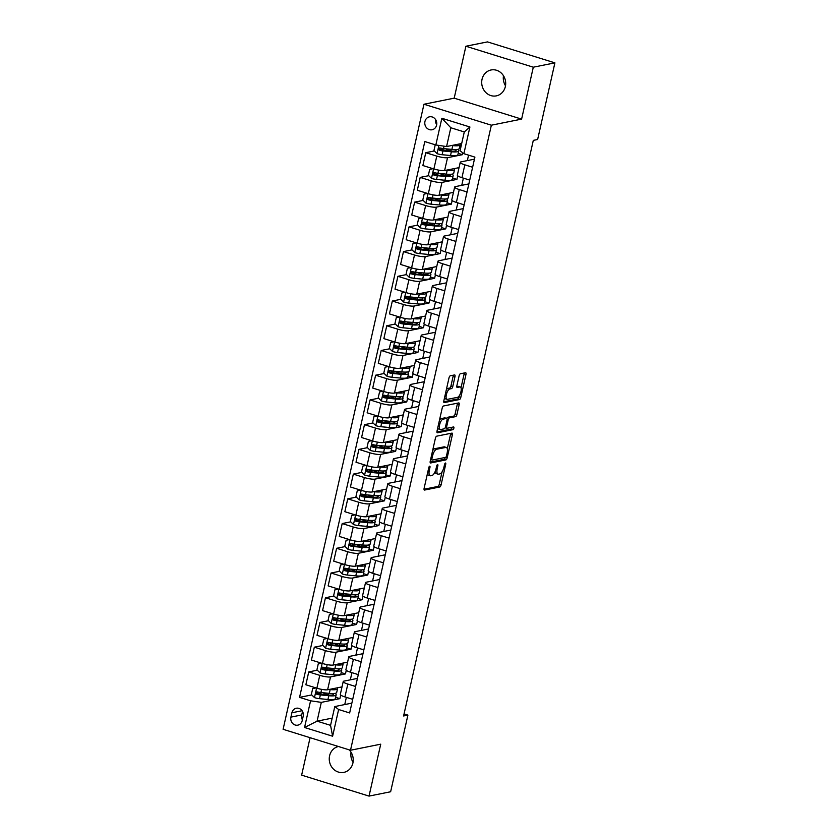 <?xml version="1.0" encoding="UTF-8"?>
<svg xmlns="http://www.w3.org/2000/svg" width="838" height="838" viewBox="0 0 838 838"><rect width="100%" height="100%" fill="white"/><g stroke="black" fill="none" stroke-linecap="round" stroke-linejoin="round"><path stroke-width="1.26" d="M429.674 466.179A1.414 0.545 107.3 0 0 428.773 467.656L424.122 488.292A2.022 0.775 107.3 0 0 424.363 490.052A2.022 0.775 107.3 0 0 424.531 490.062L439.793 486.993A2.022 0.775 107.3 0 0 441.081 484.877L445.732 464.252A1.414 0.545 107.3 0 0 445.554 463.016A1.414 0.545 107.3 0 0 445.449 463.016A1.414 0.545 107.3 0 0 444.549 464.493L443.941 467.164A6.484 2.483 107.3 0 1 439.824 473.92L438.557 474.172A6.484 2.483 107.3 0 1 438.033 474.151A6.484 2.483 107.3 0 1 437.247 468.505L437.845 465.834A1.414 0.545 107.3 0 0 437.677 464.598A1.414 0.545 107.3 0 0 437.562 464.598A1.414 0.545 107.3 0 0 436.661 466.075L436.053 468.746A6.484 2.483 107.3 0 1 431.947 475.502L430.669 475.754A6.484 2.483 107.3 0 1 430.145 475.743A6.484 2.483 107.3 0 1 429.36 470.087L429.957 467.426A1.414 0.545 107.3 0 0 429.789 466.19A1.414 0.545 107.3 0 0 429.674 466.179M482.039 79.306A13.219 11.952 -101.4 0 0 496.295 95.878A13.219 11.952 -101.4 0 0 505.356 86.555A13.219 11.952 -101.4 0 0 491.089 69.973A13.219 11.952 -101.4 0 0 482.039 79.306M503.481 75.734A13.219 11.952 -101.4 0 0 505.503 85.78M338.437 746.501A13.219 11.952 -101.4 0 0 329.585 755.792A13.219 11.952 -101.4 0 0 343.842 772.374A13.219 11.952 -101.4 0 0 352.903 763.041A13.219 11.952 -101.4 0 0 349.121 749.821M351.028 752.22A13.219 11.952 -101.4 0 0 353.049 762.266M424.95 121.479A6.61 5.971 -101.4 0 0 432.083 129.764A6.61 5.971 -101.4 0 0 436.608 125.103A6.61 5.971 -101.4 0 0 429.475 116.817A6.61 5.971 -101.4 0 0 424.95 121.479M435.676 119.698A6.61 5.971 -101.4 0 0 436.682 124.715M454.971 376.712A2.022 0.775 107.3 0 0 454.73 374.942A2.022 0.775 107.3 0 0 454.563 374.942L450.278 375.801A2.022 0.775 107.3 0 0 449 377.907L443.836 400.826A2.022 0.775 107.3 0 0 444.077 402.586A2.022 0.775 107.3 0 0 444.245 402.596L459.507 399.527A2.022 0.775 107.3 0 0 460.795 397.411L465.959 374.502A2.022 0.775 107.3 0 0 465.708 372.742A2.022 0.775 107.3 0 0 465.551 372.732L460.376 373.769A2.022 0.775 107.3 0 0 459.088 375.885L456.878 385.69A2.022 0.775 107.3 0 0 457.129 387.449A2.022 0.775 107.3 0 0 457.286 387.46L459.853 386.947A5.426 2.074 107.3 0 1 460.292 386.957A5.426 2.074 107.3 0 1 460.816 392.215A5.426 2.074 107.3 0 1 457.517 397.327L447.461 399.349A5.426 2.074 107.3 0 1 447.021 399.338A5.426 2.074 107.3 0 1 446.497 394.08A5.426 2.074 107.3 0 1 449.807 388.958L451.483 388.623A2.022 0.775 107.3 0 0 452.761 386.517L454.971 376.712L453.159 376.147A2.022 0.775 107.3 0 0 453.264 375.204M521.603 119.122L533.303 67.197L554.903 62.86L487.496 41.9L465.897 46.237L454.196 98.161L423.965 104.237L491.361 125.197L521.603 119.122L454.196 98.161M310.081 737.681L301.638 775.14L369.034 796.1L380.735 744.175L350.504 750.251L491.361 125.197M369.034 796.1L390.634 791.763L407.907 715.107L404.052 713.913M554.903 62.86L537.629 139.506L533.303 140.375L403.591 715.977L407.907 715.107M436.671 436.179A2.022 0.775 107.3 0 0 435.393 438.295L430.229 461.204A2.022 0.775 107.3 0 0 430.47 462.974A2.022 0.775 107.3 0 0 430.638 462.974L445.9 459.905A2.022 0.775 107.3 0 0 447.188 457.799L452.352 434.891A2.022 0.775 107.3 0 0 452.101 433.12A2.022 0.775 107.3 0 0 451.944 433.11L436.671 436.179M437.027 431.015L442.192 408.106A2.022 0.775 107.3 0 1 443.48 405.99L458.742 402.921A2.022 0.775 107.3 0 1 458.91 402.931A2.022 0.775 107.3 0 1 459.151 404.691L456.94 414.496A2.022 0.775 107.3 0 1 455.663 416.612L449.472 417.858A2.022 0.775 107.3 0 0 448.183 419.964L446.717 426.469A2.022 0.775 107.3 0 0 446.958 428.239A2.022 0.775 107.3 0 0 447.125 428.239L453.568 426.951A1.414 0.545 107.3 0 1 453.683 426.951A1.414 0.545 107.3 0 1 453.829 428.323A1.414 0.545 107.3 0 1 452.96 429.664L437.436 432.785A2.022 0.775 107.3 0 1 437.279 432.775A2.022 0.775 107.3 0 1 437.027 431.015M302.204 720.628L303.188 716.281A6.4 5.793 -101.4 0 0 296.275 708.246A6.4 5.793 -101.4 0 0 291.896 712.771L290.912 717.119A6.4 5.793 -101.4 0 0 297.815 725.153A6.4 5.793 -101.4 0 0 302.204 720.628M423.965 104.237L283.097 729.301L350.504 750.251M332.194 718.124L317.078 721.162L330.56 725.352L334.791 706.56L338.625 709.524L349.645 712.949L474.905 157.115L463.885 153.689L460.062 150.735L464.294 131.943L450.813 127.753L446.581 146.545L461.686 143.508M338.625 709.524L332.613 736.225L304.55 727.499L310.573 700.798L321.321 702.37L339.893 698.641L340.699 695.048M311.736 694.922L299.554 697.373L310.573 700.798M299.554 697.373L424.814 141.549L435.833 144.974L441.856 118.263L469.909 126.988L463.885 153.689M533.303 67.197L465.897 46.237M321.321 702.37L317.078 721.162L304.55 727.499M468.557 155.145L467.332 160.603M463.383 178.138L461.759 185.324M457.81 202.859L456.186 210.055M452.237 227.58L450.614 234.776M446.664 252.311L445.041 259.508M441.092 277.032L439.468 284.229M435.519 301.764L433.895 308.95M429.946 326.485L428.323 333.681M424.374 351.216L422.75 358.402M418.801 375.937L417.177 383.134M413.228 400.658L411.605 407.855M407.656 425.39L406.032 432.586M402.083 450.111L400.459 457.307M396.51 474.842L394.887 482.028M390.937 499.563L389.314 506.76M385.365 524.295L383.752 531.481M379.792 549.016L378.179 556.212M374.219 573.737L372.606 580.933M368.647 598.468L367.034 605.665M363.084 623.189L361.461 630.385M357.512 647.921L355.888 655.106M351.939 672.642L350.315 679.838M346.366 697.363L344.743 704.559M434.325 150.966L425.767 152.684L436.787 156.109A8.254 1.561 12.7 0 0 447.534 157.68L462.482 154.674L462.88 152.914M425.767 152.684L422.865 165.536L433.895 168.962A8.254 1.561 12.7 0 0 444.632 170.533L459.046 167.642M428.752 175.687L420.194 177.405L431.214 180.83A8.254 1.561 12.7 0 0 441.961 182.401L456.909 179.405L457.716 175.812M420.194 177.405L417.303 190.268L428.323 193.693A8.254 1.561 12.7 0 0 439.06 195.264L453.473 192.373M423.18 200.418L414.621 202.136L425.641 205.561A8.254 1.561 12.7 0 0 436.389 207.133L451.336 204.126L452.143 200.533M414.621 202.136L411.73 214.989L422.75 218.414A8.254 1.561 12.7 0 0 433.487 219.985L447.901 217.094M417.607 225.139L409.049 226.857L420.068 230.282A8.254 1.561 12.7 0 0 430.816 231.854L445.764 228.858L446.57 225.265M409.049 226.857L406.158 239.72L417.177 243.146A8.254 1.561 12.7 0 0 427.914 244.717L442.328 241.815M412.034 249.871L403.476 251.589L414.496 255.014A8.254 1.561 12.7 0 0 425.243 256.585L440.191 253.579L440.998 249.986M403.476 251.589L400.585 264.441L411.605 267.867A8.254 1.561 12.7 0 0 422.342 269.438L436.755 266.547M406.461 274.592L397.903 276.31L408.923 279.735A8.254 1.561 12.7 0 0 419.67 281.306L434.618 278.3L435.425 274.717M397.903 276.31L395.012 289.162L406.032 292.598A8.254 1.561 12.7 0 0 416.769 294.169L431.182 291.268M400.889 299.313L392.331 301.031L403.361 304.466A8.254 1.561 12.7 0 0 414.098 306.038L429.046 303.031L429.852 299.438M392.331 301.031L389.44 313.894L400.459 317.319A8.254 1.561 12.7 0 0 411.196 318.89L425.61 315.999M395.316 324.044L386.758 325.762L397.788 329.187A8.254 1.561 12.7 0 0 408.525 330.759L423.473 327.752L424.279 324.159M386.758 325.762L383.867 338.615L394.887 342.04A8.254 1.561 12.7 0 0 405.623 343.611L420.037 340.72M389.743 348.765L381.196 350.483L392.215 353.908A8.254 1.561 12.7 0 0 402.952 355.48L417.9 352.484L418.707 348.891M381.196 350.483L378.294 363.346L389.314 366.772A8.254 1.561 12.7 0 0 400.061 368.343L414.464 365.441M384.171 373.497L375.623 375.215L386.643 378.64A8.254 1.561 12.7 0 0 397.38 380.211L412.327 377.205L413.134 373.612M375.623 375.215L372.721 388.067L383.741 391.493A8.254 1.561 12.7 0 0 394.489 393.064L408.892 390.173M378.598 398.218L370.05 399.936L381.07 403.361A8.254 1.561 12.7 0 0 391.807 404.932L406.755 401.936L407.561 398.343M370.05 399.936L367.149 412.799L378.168 416.224A8.254 1.561 12.7 0 0 388.916 417.795L403.319 414.894M373.025 422.949L364.478 424.667L375.497 428.092A8.254 1.561 12.7 0 0 386.234 429.664L401.182 426.657L401.989 423.064M364.478 424.667L361.576 437.52L372.596 440.945A8.254 1.561 12.7 0 0 383.343 442.516L397.746 439.625M367.453 447.67L358.905 449.388L369.925 452.813A8.254 1.561 12.7 0 0 380.661 454.385L395.609 451.378L396.426 447.796M358.905 449.388L356.003 462.241L367.023 465.677A8.254 1.561 12.7 0 0 377.77 467.248L392.174 464.346M361.88 472.391L353.332 474.109L364.352 477.545A8.254 1.561 12.7 0 0 375.089 479.116L390.037 476.11L390.854 472.517M353.332 474.109L350.431 486.972L361.45 490.398A8.254 1.561 12.7 0 0 372.198 491.969L386.601 489.078M356.307 497.123L347.76 498.84L358.779 502.266A8.254 1.561 12.7 0 0 369.516 503.837L384.464 500.831L385.281 497.238M347.76 498.84L344.858 511.693L355.878 515.119A8.254 1.561 12.7 0 0 366.625 516.69L381.028 513.799M350.734 521.844L342.187 523.561L353.207 526.987A8.254 1.561 12.7 0 0 363.954 528.558L378.891 525.562L379.708 521.969M342.187 523.561L339.285 536.425L350.305 539.85A8.254 1.561 12.7 0 0 361.052 541.421L375.455 538.52M345.162 546.575L336.614 548.293L347.634 551.718A8.254 1.561 12.7 0 0 358.381 553.29L373.319 550.283L374.136 546.69M336.614 548.293L333.713 561.146L344.732 564.571A8.254 1.561 12.7 0 0 355.48 566.142L369.883 563.251M339.6 571.296L331.041 573.014L342.061 576.439A8.254 1.561 12.7 0 0 352.808 578.01L367.756 575.015L368.563 571.422M331.041 573.014L328.14 585.877L339.17 589.303A8.254 1.561 12.7 0 0 349.907 590.874L364.31 587.972M334.027 596.017L325.469 597.745L336.488 601.171A8.254 1.561 12.7 0 0 347.236 602.742L362.184 599.736L362.99 596.143M325.469 597.745L322.567 610.598L333.597 614.024A8.254 1.561 12.7 0 0 344.334 615.595L358.748 612.704M328.454 620.749L319.896 622.466L330.916 625.892A8.254 1.561 12.7 0 0 341.663 627.463L356.611 624.457L357.417 620.864M319.896 622.466L317.005 635.319L328.025 638.745A8.254 1.561 12.7 0 0 338.762 640.316L353.175 637.425M322.881 645.47L314.323 647.187L325.343 650.613A8.254 1.561 12.7 0 0 336.09 652.184L351.038 649.188L351.845 645.595M314.323 647.187L311.432 660.051L322.452 663.476A8.254 1.561 12.7 0 0 333.189 665.047L347.602 662.156M317.309 670.201L308.751 671.919L319.77 675.344A8.254 1.561 12.7 0 0 330.518 676.915L345.466 673.909L346.272 670.316M308.751 671.919L305.86 684.772L316.879 688.197A8.254 1.561 12.7 0 0 327.616 689.768L342.03 686.877M351.855 703.134L334.791 706.56M357.428 678.403L343.999 681.105A8.254 1.561 12.7 0 0 343.224 681.556A8.254 1.561 12.7 0 0 347.822 684.07L355.616 686.49M363.001 653.682L349.572 656.384A8.254 1.561 12.7 0 0 348.797 656.824A8.254 1.561 12.7 0 0 353.395 659.338L361.178 661.758M368.573 628.95L355.144 631.653A8.254 1.561 12.7 0 0 354.369 632.103A8.254 1.561 12.7 0 0 358.968 634.617L366.751 637.037M374.146 604.229L360.717 606.932A8.254 1.561 12.7 0 0 359.942 607.382A8.254 1.561 12.7 0 0 364.54 609.886L372.323 612.306M379.719 579.508L366.29 582.201A8.254 1.561 12.7 0 0 365.515 582.651A8.254 1.561 12.7 0 0 370.113 585.165L377.896 587.585M385.291 554.777L371.852 557.48A8.254 1.561 12.7 0 0 371.087 557.93A8.254 1.561 12.7 0 0 375.686 560.433L383.469 562.853M390.864 530.056L377.425 532.748A8.254 1.561 12.7 0 0 376.66 533.198A8.254 1.561 12.7 0 0 381.259 535.712L389.041 538.132M396.437 505.324L382.997 508.027A8.254 1.561 12.7 0 0 382.233 508.477A8.254 1.561 12.7 0 0 386.831 510.991L394.614 513.411M402.01 480.603L388.57 483.306A8.254 1.561 12.7 0 0 387.805 483.756A8.254 1.561 12.7 0 0 392.404 486.26L400.187 488.68M407.582 455.882L394.143 458.575A8.254 1.561 12.7 0 0 393.378 459.025A8.254 1.561 12.7 0 0 397.977 461.539L405.76 463.959M413.155 431.151L399.716 433.854A8.254 1.561 12.7 0 0 398.951 434.304A8.254 1.561 12.7 0 0 403.549 436.808L411.332 439.227M418.728 406.43L405.288 409.122A8.254 1.561 12.7 0 0 404.524 409.573A8.254 1.561 12.7 0 0 409.122 412.087L416.905 414.506M424.3 381.699L410.861 384.401A8.254 1.561 12.7 0 0 410.096 384.851A8.254 1.561 12.7 0 0 414.695 387.355L422.478 389.775M429.873 356.978L416.434 359.67A8.254 1.561 12.7 0 0 415.658 360.12A8.254 1.561 12.7 0 0 420.267 362.634L428.05 365.054M435.446 332.246L422.006 334.949A8.254 1.561 12.7 0 0 421.231 335.399A8.254 1.561 12.7 0 0 425.84 337.913L433.623 340.333M441.008 307.525L427.579 310.228A8.254 1.561 12.7 0 0 426.804 310.678A8.254 1.561 12.7 0 0 431.413 313.182L439.196 315.601M446.581 282.804L433.152 285.496A8.254 1.561 12.7 0 0 432.377 285.947A8.254 1.561 12.7 0 0 436.986 288.461L444.769 290.88M452.153 258.073L438.724 260.775A8.254 1.561 12.7 0 0 437.949 261.226A8.254 1.561 12.7 0 0 442.558 263.729L450.341 266.149M457.726 233.352L444.297 236.044A8.254 1.561 12.7 0 0 443.522 236.494A8.254 1.561 12.7 0 0 448.121 239.008L455.903 241.428M463.299 208.62L449.87 211.323A8.254 1.561 12.7 0 0 449.095 211.773A8.254 1.561 12.7 0 0 453.693 214.287L461.476 216.707M468.871 183.899L455.443 186.602A8.254 1.561 12.7 0 0 454.667 187.042A8.254 1.561 12.7 0 0 459.266 189.556L467.049 191.975M474.444 159.168L461.015 161.87A8.254 1.561 12.7 0 0 460.24 162.321A8.254 1.561 12.7 0 0 464.839 164.835L472.622 167.254M339.893 698.641L335.609 697.31M328.234 695.016L326.171 694.21M322.714 692.722L317.476 693.77M328.286 667.991L323.049 669.049M333.859 643.27L328.622 644.317M339.432 618.538L334.194 619.596M345.005 593.817L339.767 594.865M350.577 569.086L345.34 570.144M356.15 544.365L350.913 545.423M361.712 519.644L356.485 520.691M367.285 494.912L362.047 495.97M372.858 470.191L367.62 471.239M378.43 445.46L373.193 446.518M384.003 420.739L378.766 421.786M389.576 396.018L384.338 397.065M395.148 371.286L389.911 372.344M400.721 346.565L395.484 347.613M406.294 321.834L401.056 322.892M411.867 297.113L406.629 298.16M417.439 272.381L412.202 273.439M423.012 247.66L417.774 248.708M428.585 222.939L423.347 223.987M434.157 198.208L428.92 199.266M439.73 173.487L434.493 174.534M445.303 148.755L440.065 149.813M343.224 681.556L340.333 694.409A8.254 1.561 12.7 0 0 344.931 696.923L352.714 699.342M345.466 673.909L341.181 672.579M333.807 670.285L331.743 669.489M348.797 656.824L345.905 669.688A8.254 1.561 12.7 0 0 350.504 672.202L358.287 674.621M354.369 632.103L351.468 644.956A8.254 1.561 12.7 0 0 356.077 647.47L363.86 649.89M351.038 649.188L346.754 647.858M339.38 645.564L337.316 644.757M359.942 607.382L357.04 620.235A8.254 1.561 12.7 0 0 361.649 622.749L369.432 625.169M356.611 624.457L352.327 623.126M344.952 620.832L342.889 620.036M365.515 582.651L362.613 595.514A8.254 1.561 12.7 0 0 367.222 598.018L375.005 600.437M362.184 599.736L357.899 598.405M350.525 596.111L348.461 595.305M371.087 557.93L368.186 570.783A8.254 1.561 12.7 0 0 372.795 573.297L380.578 575.716M367.756 575.015L363.472 573.684M356.098 571.39L354.034 570.584M376.66 533.198L373.758 546.062A8.254 1.561 12.7 0 0 378.367 548.565L386.15 550.985M373.319 550.283L369.045 548.953M361.67 546.659L359.607 545.863M382.233 508.477L379.331 521.33A8.254 1.561 12.7 0 0 383.93 523.844L391.723 526.264M378.891 525.562L374.617 524.232M367.243 521.938L365.179 521.131M387.805 483.756L384.904 496.609A8.254 1.561 12.7 0 0 389.502 499.123L397.285 501.543M384.464 500.831L380.19 499.5M372.816 497.206L370.752 496.41M393.378 459.025L390.477 471.888A8.254 1.561 12.7 0 0 395.075 474.392L402.858 476.812M390.037 476.11L385.763 474.779M378.388 472.485L376.325 471.679M398.951 434.304L396.049 447.157A8.254 1.561 12.7 0 0 400.648 449.671L408.431 452.091M395.609 451.378L391.336 450.048M383.961 447.764L381.898 446.958M404.524 409.573L401.622 422.436A8.254 1.561 12.7 0 0 406.221 424.939L414.003 427.359M401.182 426.657L396.908 425.327M389.534 423.033L387.46 422.226M410.096 384.851L407.195 397.704A8.254 1.561 12.7 0 0 411.793 400.218L419.576 402.638M406.755 401.936L402.481 400.606M395.107 398.312L393.032 397.505M415.658 360.12L412.767 372.983A8.254 1.561 12.7 0 0 417.366 375.487L425.149 377.907M412.327 377.205L408.054 375.874M400.669 373.58L398.605 372.784M421.231 335.399L418.34 348.252A8.254 1.561 12.7 0 0 422.939 350.766L430.722 353.186M417.9 352.484L413.626 351.153M406.241 348.859L404.178 348.053M426.804 310.678L423.913 323.531A8.254 1.561 12.7 0 0 428.511 326.045L436.294 328.465M423.473 327.752L419.189 326.422M411.814 324.128L409.751 323.332M432.377 285.947L429.485 298.81A8.254 1.561 12.7 0 0 434.084 301.313L441.867 303.733M429.046 303.031L424.761 301.701M417.387 299.407L415.323 298.6M437.949 261.226L435.058 274.078A8.254 1.561 12.7 0 0 439.657 276.592L447.44 279.012M434.618 278.3L430.334 276.969M422.96 274.686L420.896 273.879M443.522 236.494L440.631 249.357A8.254 1.561 12.7 0 0 445.229 251.861L453.012 254.281M440.191 253.579L435.907 252.248M428.532 249.954L426.469 249.148M449.095 211.773L446.204 224.626A8.254 1.561 12.7 0 0 450.802 227.14L458.585 229.56M445.764 228.858L441.479 227.527M434.105 225.233L432.041 224.427M454.667 187.042L451.766 199.905A8.254 1.561 12.7 0 0 456.375 202.419L464.158 204.839M451.336 204.126L447.052 202.796M439.678 200.502L437.614 199.706M460.24 162.321L457.339 175.173A8.254 1.561 12.7 0 0 461.948 177.687L469.73 180.107M456.909 179.405L452.625 178.075M445.25 175.781L443.187 174.974M462.482 154.674L458.197 153.344M450.823 151.049L448.759 150.253M446.581 146.545L435.833 144.974M330.56 725.352L332.613 736.225M441.856 118.263L450.813 127.753M469.909 126.988L464.294 131.943M302.508 711.42L301.711 714.95A6.4 5.793 -101.4 0 0 302.392 719.811M427.37 473.879A6.484 2.483 107.3 0 0 428.323 475.177L430.145 475.743M435.132 471.616A6.484 2.483 107.3 0 0 436.21 473.585L438.033 474.151M424.018 489.235L437.97 486.428A2.022 0.775 107.3 0 0 439.259 484.312L442.066 471.857M447.283 448.728L450.53 434.314A2.022 0.775 107.3 0 0 450.635 433.382M430.124 462.147L444.077 459.339A2.022 0.775 107.3 0 0 445.313 457.433M431.895 458.826A1.414 0.545 107.3 0 0 432.062 460.062A1.414 0.545 107.3 0 0 432.178 460.072L445.586 457.38A1.414 0.545 107.3 0 0 446.476 455.903L447.115 453.086A6.484 2.483 107.3 0 0 446.329 447.44A6.484 2.483 107.3 0 0 445.806 447.419L436.64 449.252A6.484 2.483 107.3 0 0 432.534 456.019L431.895 458.826L430.837 458.501M446.329 447.44L444.507 446.874A6.484 2.483 107.3 0 0 443.983 446.853L445.806 447.419M432.586 450.75A6.484 2.483 107.3 0 1 434.817 448.686L443.983 446.853M446.685 418.424A2.022 0.775 107.3 0 1 447.649 417.293L453.84 416.046A2.022 0.775 107.3 0 0 455.118 413.93L457.328 404.126A2.022 0.775 107.3 0 0 457.433 403.183M446.958 428.239L445.198 427.694A2.022 0.775 107.3 0 0 445.303 427.673M436.923 431.958L451.137 429.098A1.414 0.545 107.3 0 0 452.101 427.244M443.04 419.147A5.426 2.074 107.3 0 0 439.741 424.258A5.426 2.074 107.3 0 0 440.264 429.517A5.426 2.074 107.3 0 0 440.704 429.538L444.245 428.826A2.022 0.775 107.3 0 0 445.533 426.71L447 420.205A2.022 0.775 107.3 0 0 446.748 418.445A2.022 0.775 107.3 0 0 446.581 418.434L443.04 419.147L441.217 418.581A5.426 2.074 107.3 0 0 439.489 420.079M437.698 428.05A5.426 2.074 107.3 0 0 438.442 428.951L440.264 429.517M445.062 417.963A2.022 0.775 107.3 0 0 444.926 417.879A2.022 0.775 107.3 0 0 444.758 417.869L446.581 418.434M441.217 418.581L444.758 417.869M446.319 389.817A5.426 2.074 107.3 0 1 447.984 388.392L449.66 388.057A2.022 0.775 107.3 0 0 450.949 385.951L453.159 376.147M444.486 397.935A5.426 2.074 107.3 0 0 445.208 398.762L447.021 399.338M460.292 386.957L458.47 386.391A5.426 2.074 107.3 0 0 458.03 386.381L459.853 386.947M456.773 386.632L458.03 386.381M461.015 387.795L464.137 373.937A2.022 0.775 107.3 0 0 464.242 372.994M443.731 401.769L457.684 398.961A2.022 0.775 107.3 0 0 458.973 396.845L459.182 395.913M315.999 687.925L312.679 688.616L311.348 694.545L314.543 697.656A5.468 1.037 12.7 0 0 319.519 698.672L327.93 699.489A15.796 2.985 12.7 0 0 335.315 698.609L336.164 694.849A15.796 2.985 12.7 0 0 335.095 693.361M328.37 695.069A13.115 2.472 12.7 0 0 328.297 695.037L325.081 693.791A7.532 1.425 -167.3 0 1 323.007 692.743M329.041 689.485L330.162 689.59A15.796 2.985 12.7 0 0 337.546 688.721A15.796 2.985 12.7 0 0 337.19 687.851M331.439 689.004A13.115 2.472 12.7 0 0 334.833 688.323M337.546 688.721L336.698 692.471A15.796 2.985 -167.3 0 1 329.313 693.351L320.902 692.544A5.468 1.037 -167.3 0 1 317.403 691.926C315.675 692.314 315.497 693.099 316.858 694.304A5.468 1.037 12.7 0 0 320.367 694.922L328.779 695.729A15.796 2.985 12.7 0 0 336.164 694.849M333.241 693.529A13.115 2.472 -167.3 0 1 333.545 694.262A13.115 2.472 -167.3 0 1 327.417 694.985L319.006 694.178A2.786 0.524 -167.3 0 1 318.105 694.053L317.057 692.607M317.403 691.926L316.827 691.916M321.572 663.204L318.251 663.885L316.921 669.824L320.116 672.935A5.468 1.037 12.7 0 0 325.092 673.951L333.503 674.758A15.796 2.985 12.7 0 0 340.888 673.878L341.736 670.128A15.796 2.985 12.7 0 0 340.668 668.63M333.943 670.337A13.115 2.472 12.7 0 0 333.87 670.316L330.654 669.059A7.532 1.425 -167.3 0 1 328.58 668.022M334.613 664.764L335.734 664.869A15.796 2.985 12.7 0 0 343.119 663.989A15.796 2.985 12.7 0 0 342.763 663.12M337.012 664.283A13.115 2.472 12.7 0 0 340.406 663.591M343.119 663.989L342.271 667.75A15.796 2.985 -167.3 0 1 334.886 668.63L326.474 667.823A5.468 1.037 -167.3 0 1 322.965 667.205C321.247 667.582 321.069 668.378 322.431 669.572A5.468 1.037 12.7 0 0 325.94 670.191L334.352 670.997A15.796 2.985 12.7 0 0 341.736 670.128M338.814 668.797A13.115 2.472 -167.3 0 1 339.118 669.531A13.115 2.472 -167.3 0 1 332.99 670.264L324.578 669.457A2.786 0.524 -167.3 0 1 323.678 669.332L322.63 667.876M322.965 667.205L322.4 667.184M327.145 638.472L323.824 639.164L322.494 645.092L325.689 648.203A5.468 1.037 12.7 0 0 330.664 649.23L339.076 650.037A15.796 2.985 12.7 0 0 346.461 649.157L347.309 645.396A15.796 2.985 12.7 0 0 346.241 643.909M339.516 645.616A13.115 2.472 12.7 0 0 339.442 645.585L336.227 644.338A7.532 1.425 -167.3 0 1 334.153 643.301M340.186 640.033L341.307 640.148A15.796 2.985 12.7 0 0 348.692 639.268A15.796 2.985 12.7 0 0 348.336 638.399M342.574 639.551A13.115 2.472 12.7 0 0 345.979 638.87M348.692 639.268L347.843 643.029A15.796 2.985 -167.3 0 1 340.458 643.898L332.047 643.092A5.468 1.037 -167.3 0 1 328.538 642.474C326.82 642.861 326.642 643.647 328.004 644.851A5.468 1.037 12.7 0 0 331.513 645.47L339.924 646.276A15.796 2.985 12.7 0 0 347.309 645.396M344.387 644.076A13.115 2.472 -167.3 0 1 344.69 644.81A13.115 2.472 -167.3 0 1 338.562 645.532L330.151 644.726A2.786 0.524 -167.3 0 1 329.25 644.6L328.203 643.155M328.538 642.474L327.972 642.463M332.717 613.751L329.397 614.432L328.067 620.371L331.261 623.482A5.468 1.037 12.7 0 0 336.237 624.499L344.648 625.305A15.796 2.985 12.7 0 0 352.033 624.425L352.882 620.675A15.796 2.985 12.7 0 0 351.813 619.188M345.088 620.895A13.115 2.472 12.7 0 0 345.015 620.864L341.799 619.607A7.532 1.425 -167.3 0 1 339.725 618.57M345.748 615.312L346.88 615.417A15.796 2.985 12.7 0 0 354.264 614.537A15.796 2.985 12.7 0 0 353.908 613.667M348.147 614.83A13.115 2.472 12.7 0 0 351.551 614.149M354.264 614.537L353.416 618.297A15.796 2.985 -167.3 0 1 346.031 619.177L337.62 618.371A5.468 1.037 -167.3 0 1 334.111 617.753C332.393 618.13 332.215 618.926 333.576 620.13A5.468 1.037 12.7 0 0 337.086 620.738L345.497 621.555A15.796 2.985 12.7 0 0 352.882 620.675M349.959 619.355A13.115 2.472 -167.3 0 1 350.263 620.078A13.115 2.472 -167.3 0 1 344.135 620.811L335.724 620.005A2.786 0.524 -167.3 0 1 334.823 619.879L333.775 618.423M334.111 617.753L333.545 617.732M338.29 589.03L334.97 589.711L333.639 595.64L336.834 598.751A5.468 1.037 12.7 0 0 341.81 599.778L350.221 600.584A15.796 2.985 12.7 0 0 357.606 599.704L358.454 595.944A15.796 2.985 12.7 0 0 357.386 594.456M350.661 596.164A13.115 2.472 12.7 0 0 350.588 596.132L347.372 594.886A7.532 1.425 -167.3 0 1 345.298 593.849M351.321 590.581L352.452 590.696A15.796 2.985 12.7 0 0 359.837 589.816A15.796 2.985 12.7 0 0 359.481 588.946M353.72 590.099A13.115 2.472 12.7 0 0 357.124 589.418M359.837 589.816L358.989 593.576A15.796 2.985 -167.3 0 1 351.604 594.456L343.192 593.639A5.468 1.037 -167.3 0 1 339.683 593.032C337.965 593.409 337.787 594.205 339.149 595.399A5.468 1.037 12.7 0 0 342.658 596.017L351.07 596.824A15.796 2.985 12.7 0 0 358.454 595.944M355.532 594.624A13.115 2.472 -167.3 0 1 355.836 595.357A13.115 2.472 -167.3 0 1 349.708 596.09L341.296 595.273A2.786 0.524 -167.3 0 1 340.396 595.148L339.348 593.702M339.683 593.032L339.118 593.011M343.863 564.299L340.542 564.99L339.201 570.919L342.407 574.03A5.468 1.037 12.7 0 0 347.382 575.046L355.794 575.863A15.796 2.985 12.7 0 0 363.179 574.983L364.027 571.223A15.796 2.985 12.7 0 0 362.959 569.735M356.234 571.443A13.115 2.472 12.7 0 0 356.16 571.411L352.945 570.165A7.532 1.425 -167.3 0 1 350.871 569.117M356.894 565.86L358.025 565.964A15.796 2.985 12.7 0 0 365.41 565.084A15.796 2.985 12.7 0 0 365.054 564.225M359.293 565.378A13.115 2.472 12.7 0 0 362.697 564.697M365.41 565.084L364.561 568.845A15.796 2.985 -167.3 0 1 357.177 569.725L348.765 568.918A5.468 1.037 -167.3 0 1 345.256 568.3C343.538 568.688 343.36 569.473 344.722 570.678A5.468 1.037 12.7 0 0 348.231 571.286L356.642 572.103A15.796 2.985 12.7 0 0 364.027 571.223M361.105 569.903A13.115 2.472 -167.3 0 1 361.408 570.636A13.115 2.472 -167.3 0 1 355.281 571.359L346.869 570.552A2.786 0.524 -167.3 0 1 345.968 570.427L344.921 568.971M345.256 568.3L344.69 568.29M349.436 539.578L346.115 540.259L344.774 546.198L347.98 549.309A5.468 1.037 12.7 0 0 352.955 550.325L361.367 551.132A15.796 2.985 12.7 0 0 368.751 550.252L369.6 546.491A15.796 2.985 12.7 0 0 368.531 545.004M361.807 546.711A13.115 2.472 12.7 0 0 361.733 546.69L358.517 545.433A7.532 1.425 -167.3 0 1 356.443 544.396M362.466 541.139L363.598 541.243A15.796 2.985 12.7 0 0 370.983 540.363A15.796 2.985 12.7 0 0 370.626 539.494M364.865 540.657A13.115 2.472 12.7 0 0 368.27 539.965M370.983 540.363L370.134 544.124A15.796 2.985 -167.3 0 1 362.749 545.004L354.338 544.187A5.468 1.037 -167.3 0 1 350.829 543.579C349.111 543.956 348.933 544.752 350.294 545.947A5.468 1.037 12.7 0 0 353.804 546.565L362.215 547.371A15.796 2.985 12.7 0 0 369.6 546.491M366.677 545.171A13.115 2.472 -167.3 0 1 366.981 545.905A13.115 2.472 -167.3 0 1 360.853 546.638L352.442 545.821A2.786 0.524 -167.3 0 1 351.541 545.695L350.494 544.25M350.829 543.579L350.263 543.558M354.998 514.846L351.688 515.538L350.347 521.466L353.552 524.578A5.468 1.037 12.7 0 0 358.528 525.594L366.939 526.411A15.796 2.985 12.7 0 0 374.324 525.531L375.173 521.77A15.796 2.985 12.7 0 0 374.104 520.283M367.379 521.99A13.115 2.472 12.7 0 0 367.306 521.959L364.09 520.712A7.532 1.425 -167.3 0 1 362.016 519.665M368.039 516.407L369.17 516.512A15.796 2.985 12.7 0 0 376.555 515.642A15.796 2.985 12.7 0 0 376.199 514.773M370.438 515.925A13.115 2.472 12.7 0 0 373.842 515.244M376.555 515.642L375.707 519.392A15.796 2.985 -167.3 0 1 368.322 520.272L359.911 519.466A5.468 1.037 -167.3 0 1 356.401 518.848C354.684 519.235 354.505 520.021 355.867 521.226A5.468 1.037 12.7 0 0 359.376 521.844L367.788 522.65A15.796 2.985 12.7 0 0 375.173 521.77M372.25 520.45A13.115 2.472 -167.3 0 1 372.554 521.184A13.115 2.472 -167.3 0 1 366.426 521.906L358.015 521.1A2.786 0.524 -167.3 0 1 357.114 520.974L356.066 519.529M356.401 518.848L355.836 518.837M360.57 490.125L357.26 490.806L355.92 496.745L359.125 499.857A5.468 1.037 12.7 0 0 364.101 500.873L372.512 501.679A15.796 2.985 12.7 0 0 379.897 500.799L380.745 497.049A15.796 2.985 12.7 0 0 379.666 495.562M372.952 497.259A13.115 2.472 12.7 0 0 372.879 497.238L369.663 495.981A7.532 1.425 -167.3 0 1 367.589 494.944M373.612 491.686L374.743 491.791A15.796 2.985 12.7 0 0 382.128 490.911A15.796 2.985 12.7 0 0 381.772 490.041M376.011 491.204A13.115 2.472 12.7 0 0 379.415 490.523M382.128 490.911L381.28 494.671A15.796 2.985 -167.3 0 1 373.895 495.551L365.483 494.745A5.468 1.037 -167.3 0 1 361.974 494.127C360.256 494.504 360.078 495.3 361.44 496.494A5.468 1.037 12.7 0 0 364.949 497.112L373.36 497.919A15.796 2.985 12.7 0 0 380.745 497.049M377.823 495.719A13.115 2.472 -167.3 0 1 378.127 496.452A13.115 2.472 -167.3 0 1 371.999 497.185L363.587 496.379A2.786 0.524 -167.3 0 1 362.686 496.253L361.639 494.797M361.974 494.127L361.408 494.106M366.143 465.394L362.833 466.085L361.492 472.014L364.698 475.125A5.468 1.037 12.7 0 0 369.673 476.152L378.085 476.958A15.796 2.985 12.7 0 0 385.47 476.078L386.318 472.318A15.796 2.985 12.7 0 0 385.239 470.83M378.525 472.538A13.115 2.472 12.7 0 0 378.451 472.506L375.235 471.26A7.532 1.425 -167.3 0 1 373.161 470.223M379.185 466.955L380.316 467.07A15.796 2.985 12.7 0 0 387.701 466.19A15.796 2.985 12.7 0 0 387.345 465.32M381.583 466.473A13.115 2.472 12.7 0 0 384.988 465.792M387.701 466.19L386.852 469.95A15.796 2.985 -167.3 0 1 379.467 470.82L371.056 470.013A5.468 1.037 -167.3 0 1 367.547 469.395C365.829 469.783 365.651 470.568 367.013 471.773A5.468 1.037 12.7 0 0 370.522 472.391L378.933 473.198A15.796 2.985 12.7 0 0 386.318 472.318M383.395 470.998A13.115 2.472 -167.3 0 1 383.699 471.731A13.115 2.472 -167.3 0 1 377.571 472.454L369.149 471.647A2.786 0.524 -167.3 0 1 368.259 471.522L367.212 470.076M367.547 469.395L366.981 469.385M371.716 440.673L368.406 441.354L367.065 447.293L370.26 450.404A5.468 1.037 12.7 0 0 375.246 451.42L383.657 452.227A15.796 2.985 12.7 0 0 391.042 451.357L391.891 447.597A15.796 2.985 12.7 0 0 390.812 446.109M384.097 447.817A13.115 2.472 12.7 0 0 384.024 447.785L380.808 446.528A7.532 1.425 -167.3 0 1 378.734 445.491M384.757 442.234L385.889 442.338A15.796 2.985 12.7 0 0 393.273 441.458A15.796 2.985 12.7 0 0 392.917 440.589M387.156 441.752A13.115 2.472 12.7 0 0 390.56 441.071M393.273 441.458L392.425 445.219A15.796 2.985 -167.3 0 1 385.04 446.099L376.629 445.292A5.468 1.037 -167.3 0 1 373.12 444.674C371.391 445.051 371.213 445.847 372.585 447.052A5.468 1.037 12.7 0 0 376.094 447.66L384.506 448.477A15.796 2.985 12.7 0 0 391.891 447.597M388.968 446.277A13.115 2.472 -167.3 0 1 389.272 447A13.115 2.472 -167.3 0 1 383.144 447.733L374.722 446.926A2.786 0.524 -167.3 0 1 373.832 446.801L372.784 445.345M373.12 444.674L372.543 444.664M377.289 415.952L373.978 416.633L372.638 422.562L375.833 425.673A5.468 1.037 12.7 0 0 380.819 426.699L389.23 427.506A15.796 2.985 12.7 0 0 396.615 426.626L397.463 422.865A15.796 2.985 12.7 0 0 396.384 421.378M389.67 423.085A13.115 2.472 12.7 0 0 389.597 423.054L386.381 421.807A7.532 1.425 -167.3 0 1 384.307 420.77M390.33 417.502L391.461 417.617A15.796 2.985 12.7 0 0 398.836 416.737A15.796 2.985 12.7 0 0 398.49 415.868M392.729 417.02A13.115 2.472 12.7 0 0 396.133 416.339M398.836 416.737L397.998 420.498A15.796 2.985 -167.3 0 1 390.613 421.378L382.201 420.561A5.468 1.037 -167.3 0 1 378.692 419.953C376.964 420.33 376.786 421.126 378.158 422.321A5.468 1.037 12.7 0 0 381.667 422.939L390.079 423.745A15.796 2.985 12.7 0 0 397.463 422.865M394.541 421.545A13.115 2.472 -167.3 0 1 394.845 422.279A13.115 2.472 -167.3 0 1 388.717 423.012L380.295 422.195A2.786 0.524 -167.3 0 1 379.405 422.069L378.357 420.624M378.692 419.953L378.116 419.932M382.861 391.22L379.551 391.912L378.21 397.841L381.405 400.952A5.468 1.037 12.7 0 0 386.391 401.968L394.803 402.785A15.796 2.985 12.7 0 0 402.188 401.905L403.026 398.144A15.796 2.985 12.7 0 0 401.957 396.657M395.243 398.364A13.115 2.472 12.7 0 0 395.169 398.333L391.943 397.086A7.532 1.425 -167.3 0 1 389.88 396.039M395.903 392.781L397.034 392.886A15.796 2.985 12.7 0 0 404.408 392.016A15.796 2.985 12.7 0 0 404.063 391.147M398.301 392.299A13.115 2.472 12.7 0 0 401.706 391.618M404.408 392.016L403.57 395.766A15.796 2.985 -167.3 0 1 396.185 396.646L387.774 395.84A5.468 1.037 -167.3 0 1 384.265 395.222C382.537 395.609 382.358 396.395 383.731 397.6A5.468 1.037 12.7 0 0 387.229 398.218L395.651 399.024A15.796 2.985 12.7 0 0 403.026 398.144M400.114 396.824A13.115 2.472 -167.3 0 1 400.417 397.558A13.115 2.472 -167.3 0 1 394.279 398.28L385.868 397.474A2.786 0.524 -167.3 0 1 384.967 397.348L383.93 395.892M384.265 395.222L383.689 395.211M388.434 366.499L385.124 367.18L383.783 373.12L386.978 376.231A5.468 1.037 12.7 0 0 391.964 377.247L400.375 378.053A15.796 2.985 12.7 0 0 407.76 377.173L408.598 373.413A15.796 2.985 12.7 0 0 407.53 371.925M400.815 373.633A13.115 2.472 12.7 0 0 400.742 373.612L397.516 372.355A7.532 1.425 -167.3 0 1 395.452 371.318M401.475 368.06L402.607 368.165A15.796 2.985 12.7 0 0 409.981 367.285A15.796 2.985 12.7 0 0 409.635 366.416M403.874 367.578A13.115 2.472 12.7 0 0 407.278 366.887M409.981 367.285L409.143 371.045A15.796 2.985 -167.3 0 1 401.758 371.925L393.347 371.119A5.468 1.037 -167.3 0 1 389.838 370.501C388.109 370.878 387.931 371.674 389.303 372.868A5.468 1.037 12.7 0 0 392.802 373.486L401.224 374.293A15.796 2.985 12.7 0 0 408.598 373.413M405.686 372.093A13.115 2.472 -167.3 0 1 405.98 372.826A13.115 2.472 -167.3 0 1 399.852 373.559L391.44 372.753A2.786 0.524 -167.3 0 1 390.539 372.617L389.502 371.171M389.838 370.501L389.261 370.48M394.007 341.768L390.697 342.459L389.356 348.388L392.551 351.499A5.468 1.037 12.7 0 0 397.537 352.515L405.948 353.332A15.796 2.985 12.7 0 0 413.333 352.452L414.171 348.692A15.796 2.985 12.7 0 0 413.103 347.204M406.388 348.912A13.115 2.472 12.7 0 0 406.304 348.88L403.088 347.634A7.532 1.425 -167.3 0 1 401.025 346.586M407.048 343.329L408.169 343.444A15.796 2.985 12.7 0 0 415.554 342.564A15.796 2.985 12.7 0 0 415.208 341.695M409.447 342.847A13.115 2.472 12.7 0 0 412.841 342.166M415.554 342.564L414.705 346.314A15.796 2.985 -167.3 0 1 407.331 347.194L398.909 346.387A5.468 1.037 -167.3 0 1 395.41 345.769C393.682 346.157 393.504 346.942 394.876 348.147A5.468 1.037 12.7 0 0 398.375 348.765L406.797 349.572A15.796 2.985 12.7 0 0 414.171 348.692M411.259 347.372A13.115 2.472 -167.3 0 1 411.552 348.105A13.115 2.472 -167.3 0 1 405.424 348.828L397.013 348.021A2.786 0.524 -167.3 0 1 396.112 347.896L395.065 346.45M395.41 345.769L394.834 345.759M399.579 317.047L396.269 317.728L394.928 323.667L398.123 326.778A5.468 1.037 12.7 0 0 403.099 327.794L411.521 328.601A15.796 2.985 12.7 0 0 418.895 327.721L419.744 323.971A15.796 2.985 12.7 0 0 418.675 322.483M411.961 324.191A13.115 2.472 12.7 0 0 411.877 324.159L408.661 322.902A7.532 1.425 -167.3 0 1 406.598 321.865M412.621 318.608L413.742 318.712A15.796 2.985 12.7 0 0 421.126 317.832A15.796 2.985 12.7 0 0 420.781 316.963M415.02 318.126A13.115 2.472 12.7 0 0 418.413 317.445M421.126 317.832L420.278 321.593A15.796 2.985 -167.3 0 1 412.904 322.473L404.482 321.666A5.468 1.037 -167.3 0 1 400.983 321.048C399.255 321.425 399.077 322.221 400.449 323.426A5.468 1.037 12.7 0 0 403.947 324.034L412.359 324.851A15.796 2.985 12.7 0 0 419.744 323.971M416.821 322.64A13.115 2.472 -167.3 0 1 417.125 323.374A13.115 2.472 -167.3 0 1 410.997 324.107L402.586 323.3A2.786 0.524 -167.3 0 1 401.685 323.175L400.637 321.719M400.983 321.048L400.407 321.027M405.152 292.315L401.842 293.007L400.501 298.936L403.696 302.047A5.468 1.037 12.7 0 0 408.672 303.073L417.094 303.88A15.796 2.985 12.7 0 0 424.468 303L425.316 299.239A15.796 2.985 12.7 0 0 424.248 297.752M417.534 299.459A13.115 2.472 12.7 0 0 417.45 299.428L414.234 298.181A7.532 1.425 -167.3 0 1 412.17 297.144M418.193 293.876L419.314 293.991A15.796 2.985 12.7 0 0 426.699 293.111A15.796 2.985 12.7 0 0 426.353 292.242M420.592 293.394A13.115 2.472 12.7 0 0 423.986 292.713M426.699 293.111L425.851 296.872A15.796 2.985 -167.3 0 1 418.476 297.741L410.054 296.935A5.468 1.037 -167.3 0 1 406.556 296.317C404.827 296.704 404.649 297.49 406.021 298.695A5.468 1.037 12.7 0 0 409.52 299.313L417.932 300.119A15.796 2.985 12.7 0 0 425.316 299.239M422.394 297.919A13.115 2.472 -167.3 0 1 422.698 298.653A13.115 2.472 -167.3 0 1 416.57 299.376L408.158 298.569A2.786 0.524 -167.3 0 1 407.258 298.443L406.21 296.998M406.556 296.317L405.98 296.306M410.725 267.594L407.404 268.275L406.074 274.215L409.269 277.326A5.468 1.037 12.7 0 0 414.244 278.342L422.666 279.148A15.796 2.985 12.7 0 0 430.041 278.279L430.889 274.518A15.796 2.985 12.7 0 0 429.821 273.031M423.096 274.738A13.115 2.472 12.7 0 0 423.022 274.707L419.807 273.45A7.532 1.425 -167.3 0 1 417.743 272.413M423.766 269.155L424.887 269.26A15.796 2.985 12.7 0 0 432.272 268.38A15.796 2.985 12.7 0 0 431.916 267.511M426.165 268.673A13.115 2.472 12.7 0 0 429.559 267.992M432.272 268.38L431.423 272.141A15.796 2.985 -167.3 0 1 424.038 273.02L415.627 272.214A5.468 1.037 -167.3 0 1 412.128 271.596C410.4 271.983 410.222 272.769 411.594 273.974A5.468 1.037 12.7 0 0 415.093 274.581L423.504 275.398A15.796 2.985 12.7 0 0 430.889 274.518M427.967 273.198A13.115 2.472 -167.3 0 1 428.27 273.921A13.115 2.472 -167.3 0 1 422.143 274.655L413.731 273.848A2.786 0.524 -167.3 0 1 412.83 273.722L411.783 272.266M412.128 271.596L411.552 271.585M416.297 242.873L412.977 243.554L411.647 249.494L414.841 252.605A5.468 1.037 12.7 0 0 419.817 253.621L428.228 254.427A15.796 2.985 12.7 0 0 435.613 253.547L436.462 249.787A15.796 2.985 12.7 0 0 435.393 248.299M428.668 250.007A13.115 2.472 12.7 0 0 428.595 249.975L425.379 248.729A7.532 1.425 -167.3 0 1 423.305 247.692M429.339 244.434L430.46 244.539A15.796 2.985 12.7 0 0 437.845 243.659A15.796 2.985 12.7 0 0 437.488 242.79M431.738 243.952A13.115 2.472 12.7 0 0 435.132 243.261M437.845 243.659L436.996 247.419A15.796 2.985 -167.3 0 1 429.611 248.299L421.2 247.482A5.468 1.037 -167.3 0 1 417.701 246.875C415.973 247.252 415.795 248.048 417.156 249.242A5.468 1.037 12.7 0 0 420.666 249.86L429.077 250.667A15.796 2.985 12.7 0 0 436.462 249.787M433.539 248.467A13.115 2.472 -167.3 0 1 433.843 249.2A13.115 2.472 -167.3 0 1 427.715 249.934L419.304 249.116A2.786 0.524 -167.3 0 1 418.403 248.991L417.355 247.545M417.701 246.875L417.125 246.854M421.87 218.142L418.55 218.833L417.219 224.762L420.414 227.873A5.468 1.037 12.7 0 0 425.39 228.889L433.801 229.706A15.796 2.985 12.7 0 0 441.186 228.826L442.035 225.066A15.796 2.985 12.7 0 0 440.966 223.578M434.241 225.286A13.115 2.472 12.7 0 0 434.168 225.254L430.952 224.008A7.532 1.425 -167.3 0 1 428.878 222.96M434.912 219.703L436.032 219.807A15.796 2.985 12.7 0 0 443.417 218.938A15.796 2.985 12.7 0 0 443.061 218.069M437.31 219.221A13.115 2.472 12.7 0 0 440.704 218.54M443.417 218.938L442.569 222.688A15.796 2.985 -167.3 0 1 435.184 223.568L426.772 222.761A5.468 1.037 -167.3 0 1 423.263 222.143C421.545 222.531 421.367 223.317 422.729 224.521A5.468 1.037 12.7 0 0 426.238 225.139L434.65 225.946A15.796 2.985 12.7 0 0 442.035 225.066M439.112 223.746A13.115 2.472 -167.3 0 1 439.416 224.479A13.115 2.472 -167.3 0 1 433.288 225.202L424.876 224.395A2.786 0.524 -167.3 0 1 423.976 224.27L422.928 222.814M423.263 222.143L422.698 222.133M427.443 193.421L424.122 194.102L422.792 200.041L425.987 203.152A5.468 1.037 12.7 0 0 430.962 204.168L439.374 204.975A15.796 2.985 12.7 0 0 446.759 204.095L447.607 200.345A15.796 2.985 12.7 0 0 446.539 198.847M439.814 200.554A13.115 2.472 12.7 0 0 439.741 200.533L436.525 199.276A7.532 1.425 -167.3 0 1 434.451 198.239M440.484 194.982L441.605 195.086A15.796 2.985 12.7 0 0 448.99 194.207A15.796 2.985 12.7 0 0 448.634 193.337M442.873 194.5A13.115 2.472 12.7 0 0 446.277 193.808M448.99 194.207L448.141 197.967A15.796 2.985 -167.3 0 1 440.757 198.847L432.345 198.04A5.468 1.037 -167.3 0 1 428.836 197.422C427.118 197.799 426.94 198.596 428.302 199.79A5.468 1.037 12.7 0 0 431.811 200.408L440.222 201.214A15.796 2.985 12.7 0 0 447.607 200.345M444.685 199.015A13.115 2.472 -167.3 0 1 444.988 199.748A13.115 2.472 -167.3 0 1 438.861 200.481L430.449 199.674A2.786 0.524 -167.3 0 1 429.548 199.549L428.501 198.093M428.836 197.422L428.27 197.401M433.016 168.689L429.695 169.381L428.365 175.31L431.56 178.421A5.468 1.037 12.7 0 0 436.535 179.447L444.947 180.254A15.796 2.985 12.7 0 0 452.331 179.374L453.18 175.613A15.796 2.985 12.7 0 0 452.111 174.126M445.387 175.833A13.115 2.472 12.7 0 0 445.313 175.802L442.097 174.555A7.532 1.425 -167.3 0 1 440.023 173.508M446.046 170.25L447.178 170.365A15.796 2.985 12.7 0 0 454.563 169.486A15.796 2.985 12.7 0 0 454.206 168.616M448.445 169.768A13.115 2.472 12.7 0 0 451.85 169.087M454.563 169.486L453.714 173.246A15.796 2.985 -167.3 0 1 446.329 174.115L437.918 173.309A5.468 1.037 -167.3 0 1 434.409 172.691C432.691 173.078 432.513 173.864 433.875 175.069A5.468 1.037 12.7 0 0 437.384 175.687L445.795 176.493A15.796 2.985 12.7 0 0 453.18 175.613M450.257 174.294A13.115 2.472 -167.3 0 1 450.561 175.027A13.115 2.472 -167.3 0 1 444.433 175.75L436.022 174.943A2.786 0.524 -167.3 0 1 435.121 174.817L434.074 173.372M434.409 172.691L433.843 172.68M435.236 144.785L433.937 150.589L437.132 153.7A5.468 1.037 12.7 0 0 442.108 154.716L450.519 155.522A15.796 2.985 12.7 0 0 457.904 154.642L458.753 150.892A15.796 2.985 12.7 0 0 457.684 149.405M450.959 151.112A13.115 2.472 12.7 0 0 450.886 151.081L447.67 149.824A7.532 1.425 -167.3 0 1 445.596 148.787M451.619 145.529L452.75 145.634A15.796 2.985 12.7 0 0 460.135 144.754A15.796 2.985 12.7 0 0 459.779 143.885M454.018 145.047A13.115 2.472 12.7 0 0 457.422 144.366M460.135 144.754L459.287 148.515A15.796 2.985 -167.3 0 1 451.902 149.394L443.491 148.588A5.468 1.037 -167.3 0 1 439.981 147.97C438.264 148.347 438.085 149.143 439.447 150.348A5.468 1.037 12.7 0 0 442.956 150.955L451.368 151.772A15.796 2.985 12.7 0 0 458.753 150.892M455.83 149.573A13.115 2.472 -167.3 0 1 456.134 150.295A13.115 2.472 -167.3 0 1 450.006 151.029L441.595 150.222A2.786 0.524 -167.3 0 1 440.694 150.096L439.646 148.64M439.981 147.97L439.416 147.949M447.534 157.68L444.632 170.533M441.961 182.401L439.06 195.264M436.389 207.133L433.487 219.985M430.816 231.854L427.914 244.717M425.243 256.585L422.342 269.438M419.67 281.306L416.769 294.169M414.098 306.038L411.196 318.89M408.525 330.759L405.623 343.611M402.952 355.48L400.061 368.343M397.38 380.211L394.489 393.064M391.807 404.932L388.916 417.795M386.234 429.664L383.343 442.516M380.661 454.385L377.77 467.248M375.089 479.116L372.198 491.969M369.516 503.837L366.625 516.69M363.954 528.558L361.052 541.421M358.381 553.29L355.48 566.142M352.808 578.01L349.907 590.874M347.236 602.742L344.334 615.595M341.663 627.463L338.762 640.316M336.09 652.184L333.189 665.047M330.518 676.915L327.616 689.768M347.822 684.07L344.931 696.923M319.77 675.344L316.879 688.197M325.343 650.613L322.452 663.476M353.395 659.338L350.504 672.202M330.916 625.892L328.025 638.745M358.968 634.617L356.077 647.47M336.488 601.171L333.597 614.024M364.54 609.886L361.649 622.749M342.061 576.439L339.17 589.303M370.113 585.165L367.222 598.018M347.634 551.718L344.732 564.571M375.686 560.433L372.795 573.297M353.207 526.987L350.305 539.85M381.259 535.712L378.367 548.565M358.779 502.266L355.878 515.119M386.831 510.991L383.93 523.844M364.352 477.545L361.45 490.398M392.404 486.26L389.502 499.123M369.925 452.813L367.023 465.677M397.977 461.539L395.075 474.392M375.497 428.092L372.596 440.945M403.549 436.808L400.648 449.671M381.07 403.361L378.168 416.224M409.122 412.087L406.221 424.939M386.643 378.64L383.741 391.493M414.695 387.355L411.793 400.218M392.215 353.908L389.314 366.772M420.267 362.634L417.366 375.487M397.788 329.187L394.887 342.04M425.84 337.913L422.939 350.766M403.361 304.466L400.459 317.319M431.413 313.182L428.511 326.045M408.923 279.735L406.032 292.598M436.986 288.461L434.084 301.313M414.496 255.014L411.605 267.867M442.558 263.729L439.657 276.592M420.068 230.282L417.177 243.146M448.121 239.008L445.229 251.861M425.641 205.561L422.75 218.414M453.693 214.287L450.802 227.14M431.214 180.83L428.323 193.693M459.266 189.556L456.375 202.419M436.787 156.109L433.895 168.962M464.839 164.835L461.948 177.687M301.711 714.95L290.912 717.119M302.068 710.729L291.896 712.771M428.302 469.762L429.36 470.087M436.828 465.519L437.845 465.834M436.179 468.18L437.247 468.505M444.716 463.938L445.732 464.252M439.259 484.312L441.081 484.877M437.97 486.428L439.793 486.993M428.941 467.101L429.957 467.426M450.53 434.314L452.352 434.891M445.69 457.328L447.188 457.799M444.077 459.339L445.9 459.905M434.817 448.686L436.64 449.252M431.465 455.683L432.534 456.019M457.328 404.126L459.151 404.691M455.118 413.93L456.94 414.496M453.84 416.046L455.663 416.612M447.649 417.293L449.472 417.858M447.083 419.629L448.183 419.964M445.659 426.144L446.717 426.469M451.137 429.098L452.96 429.664M450.949 385.951L452.761 386.517M449.66 388.057L451.483 388.623M447.984 388.392L449.807 388.958M464.137 373.937L465.959 374.502M458.973 396.845L460.795 397.411M457.684 398.961L459.507 399.527M316.596 688.113L314.459 697.583M328.779 695.729L327.93 699.489M328.297 695.037L328.695 693.288M325.081 693.791L325.27 692.963M330.162 689.59L329.313 693.351M320.367 694.922L319.519 698.672M321.624 689.36L320.902 692.544M318.105 694.053L316.858 694.304M322.169 663.392L320.032 672.851M334.352 670.997L333.503 674.758M333.87 670.316L334.268 668.567M330.654 669.059L330.842 668.242M335.734 664.869L334.886 668.63M325.94 670.191L325.092 673.951M327.197 664.639L326.474 667.823M323.678 669.332L322.431 669.572M327.742 638.661L325.605 648.13M339.924 646.276L339.076 650.037M339.442 645.585L339.84 643.846M336.227 644.338L336.415 643.511M341.307 640.148L340.458 643.898M331.513 645.47L330.664 649.23M332.77 639.907L332.047 643.092M329.25 644.6L328.004 644.851M333.315 613.94L331.178 623.399M345.497 621.555L344.648 625.305M345.015 620.864L345.413 619.114M341.799 619.607L341.988 618.79M346.88 615.417L346.031 619.177M337.086 620.738L336.237 624.499M338.332 615.186L337.62 618.371M334.823 619.879L333.576 620.13M338.887 589.208L336.75 598.678M351.07 596.824L350.221 600.584M350.588 596.132L350.986 594.393M347.372 594.886L347.561 594.058M352.452 590.696L351.604 594.456M342.658 596.017L341.81 599.778M343.905 590.465L343.192 593.639M340.396 595.148L339.149 595.399M344.46 564.487L342.323 573.957M356.642 572.103L355.794 575.863M356.16 571.411L356.559 569.662M352.945 570.165L353.133 569.337M358.025 565.964L357.177 569.725M348.231 571.286L347.382 575.046M349.477 565.734L348.765 568.918M345.968 570.427L344.722 570.678M350.033 539.756L347.896 549.225M362.215 547.371L361.367 551.132M361.733 546.69L362.121 544.941M358.517 545.433L358.706 544.616M363.598 541.243L362.749 545.004M353.804 546.565L352.955 550.325M355.05 541.013L354.338 544.187M351.541 545.695L350.294 545.947M355.605 515.035L353.468 524.504M367.788 522.65L366.939 526.411M367.306 521.959L367.693 520.22M364.09 520.712L364.268 519.885M369.17 516.512L368.322 520.272M359.376 521.844L358.528 525.594M360.623 516.281L359.911 519.466M357.114 520.974L355.867 521.226M361.178 490.314L359.041 499.773M373.36 497.919L372.512 501.679M372.879 497.238L373.266 495.488M369.663 495.981L369.841 495.164M374.743 491.791L373.895 495.551M364.949 497.112L364.101 500.873M366.196 491.56L365.483 494.745M362.686 496.253L361.44 496.494M366.751 465.582L364.614 475.052M378.933 473.198L378.085 476.958M378.451 472.506L378.839 470.767M375.235 471.26L375.414 470.432M380.316 467.07L379.467 470.82M370.522 472.391L369.673 476.152M371.768 466.839L371.056 470.013M368.259 471.522L367.013 471.773M372.313 440.861L370.187 450.32M384.506 448.477L383.657 452.227M384.024 447.785L384.412 446.036M380.808 446.528L380.986 445.711M385.889 442.338L385.04 446.099M376.094 447.66L375.246 451.42M377.341 442.108L376.629 445.292M373.832 446.801L372.585 447.052M377.886 416.13L375.759 425.599M390.079 423.745L389.23 427.506M389.597 423.054L389.984 421.315M386.381 421.807L386.559 420.98M391.461 417.617L390.613 421.378M381.667 422.939L380.819 426.699M382.914 417.387L382.201 420.561M379.405 422.069L378.158 422.321M383.458 391.409L381.332 400.878M395.651 399.024L394.803 402.785M395.169 398.333L395.557 396.584M391.943 397.086L392.132 396.259M397.034 392.886L396.185 396.646M387.229 398.218L386.391 401.968M388.486 392.655L387.774 395.84M384.967 397.348L383.731 397.6M389.031 366.688L386.905 376.147M401.224 374.293L400.375 378.053M400.742 373.612L401.13 371.863M397.516 372.355L397.704 371.538M402.607 368.165L401.758 371.925M392.802 373.486L391.964 377.247M394.059 367.934L393.347 371.119M390.539 372.617L389.303 372.868M394.604 341.956L392.477 351.426M406.797 349.572L405.948 353.332M406.304 348.88L406.702 347.142M403.088 347.634L403.277 346.806M408.169 343.444L407.331 347.194M398.375 348.765L397.537 352.515M399.632 343.203L398.909 346.387M396.112 347.896L394.876 348.147M400.176 317.235L398.05 326.694M412.359 324.851L411.521 328.601M411.877 324.159L412.275 322.41M408.661 322.902L408.85 322.085M413.742 318.712L412.904 322.473M403.947 324.034L403.099 327.794M405.204 318.482L404.482 321.666M401.685 323.175L400.449 323.426M405.749 292.504L403.612 301.973M417.932 300.119L417.094 303.88M417.45 299.428L417.848 297.689M414.234 298.181L414.422 297.354M419.314 293.991L418.476 297.741M409.52 299.313L408.672 303.073M410.777 293.761L410.054 296.935M407.258 298.443L406.021 298.695M411.322 267.783L409.185 277.252M423.504 275.398L422.666 279.148M423.022 274.707L423.42 272.958M419.807 273.45L419.995 272.633M424.887 269.26L424.038 273.02M415.093 274.581L414.244 278.342M416.35 269.029L415.627 272.214M412.83 273.722L411.594 273.974M416.895 243.051L414.758 252.521M429.077 250.667L428.228 254.427M428.595 249.975L428.993 248.237M425.379 248.729L425.568 247.901M430.46 244.539L429.611 248.299M420.666 249.86L419.817 253.621M421.923 244.308L421.2 247.482M418.403 248.991L417.156 249.242M422.467 218.33L420.33 227.8M434.65 225.946L433.801 229.706M434.168 225.254L434.566 223.505M430.952 224.008L431.141 223.18M436.032 219.807L435.184 223.568M426.238 225.139L425.39 228.889M427.495 219.577L426.772 222.761M423.976 224.27L422.729 224.521M428.04 193.609L425.903 203.068M440.222 201.214L439.374 204.975M439.741 200.533L440.139 198.784M436.525 199.276L436.713 198.459M441.605 195.086L440.757 198.847M431.811 200.408L430.962 204.168M433.068 194.856L432.345 198.04M429.548 199.549L428.302 199.79M433.613 168.878L431.476 178.347M445.795 176.493L444.947 180.254M445.313 175.802L445.711 174.063M442.097 174.555L442.286 173.728M447.178 170.365L446.329 174.115M437.384 175.687L436.535 179.447M438.63 170.124L437.918 173.309M435.121 174.817L433.875 175.069M438.903 145.414L437.048 153.616M451.368 151.772L450.519 155.522M450.886 151.081L451.284 149.332M447.67 149.824L447.859 149.007M452.75 145.634L451.902 149.394M442.956 150.955L442.108 154.716M444.035 146.168L443.491 148.588M440.694 150.096L439.447 150.348M444.926 417.879L446.748 418.445"/></g></svg>
